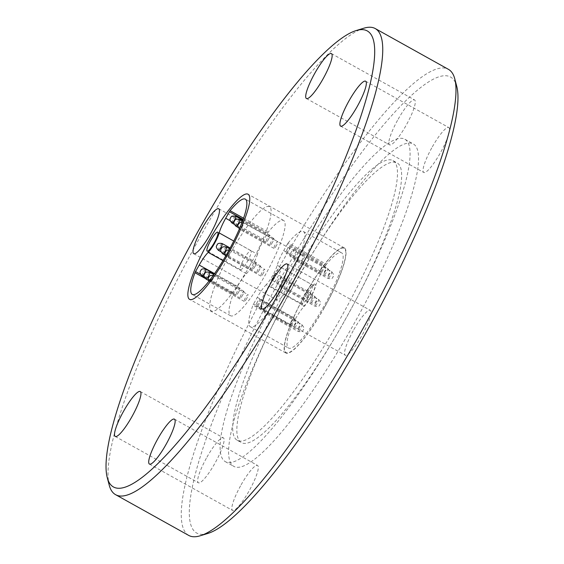<?xml version="1.0" encoding="UTF-8"?>
<svg xmlns="http://www.w3.org/2000/svg" width="564" height="564" viewBox="0 0 564 564"><rect width="100%" height="100%" fill="white"/><g stroke="black" fill="none" stroke-linecap="round" stroke-linejoin="round"><path stroke-width="0.42" stroke-dasharray="2.82 2.11" d="M295.444 282.458A184.513 35.652 119.1 0 1 413.398 143.996A184.513 35.652 119.1 0 1 351.703 327.881A184.513 35.652 119.1 0 1 233.75 466.343A184.513 35.652 119.1 0 1 295.444 282.458M286.963 277.728A184.513 35.652 119.1 0 1 404.917 139.266A184.513 35.652 119.1 0 1 357.019 297.877A184.513 35.652 119.1 0 1 343.222 323.151A184.513 35.652 119.1 0 1 334.967 337.448A184.513 35.652 119.1 0 1 225.269 461.62A184.513 35.652 119.1 0 1 286.963 277.728M398.149 119.23A25.711 4.97 119.1 0 1 414.589 99.941A25.711 4.97 119.1 0 1 405.988 125.56A25.711 4.97 119.1 0 1 389.555 144.849A25.711 4.97 119.1 0 1 398.149 119.23M432.348 146.837A25.711 4.97 119.1 0 1 448.782 127.549A25.711 4.97 119.1 0 1 440.188 153.168A25.711 4.97 119.1 0 1 423.754 172.464A25.711 4.97 119.1 0 1 432.348 146.837M353.847 329.609A25.711 4.97 119.1 0 1 370.28 310.32A25.711 4.97 119.1 0 1 361.686 335.94A25.711 4.97 119.1 0 1 345.253 355.235A25.711 4.97 119.1 0 1 353.847 329.609M241.152 484.772A25.711 4.97 119.1 0 1 257.586 465.483A25.711 4.97 119.1 0 1 248.992 491.103A25.711 4.97 119.1 0 1 232.558 510.399A25.711 4.97 119.1 0 1 241.152 484.772M206.96 457.164A25.711 4.97 119.1 0 1 223.393 437.875A25.711 4.97 119.1 0 1 214.799 463.495A25.711 4.97 119.1 0 1 198.366 482.784A25.711 4.97 119.1 0 1 206.96 457.164M285.454 274.393A25.711 4.97 119.1 0 1 301.895 255.104A25.711 4.97 119.1 0 1 293.294 280.724A25.711 4.97 119.1 0 1 276.861 300.013A25.711 4.97 119.1 0 1 285.454 274.393M109.226 485.146A266.779 51.543 119.1 0 1 204.746 228.772A266.779 51.543 119.1 0 1 363.879 28.2M188.714 535.419A266.779 51.543 119.1 0 1 277.911 269.55A266.779 51.543 119.1 0 1 448.45 69.351M207.693 533.488A260.956 50.415 119.1 0 1 283.784 273.046A260.956 50.415 119.1 0 1 456.791 86.518M343.652 322.46A160.07 30.928 119.1 0 1 336.489 334.861A160.07 30.928 119.1 0 1 241.329 442.578A160.07 30.928 119.1 0 1 294.845 283.058A160.07 30.928 119.1 0 1 397.169 162.94A160.07 30.928 119.1 0 1 355.623 300.534A160.07 30.928 119.1 0 1 343.652 322.46M290.686 280.738A160.07 30.928 119.1 0 1 393.016 160.62A160.07 30.928 119.1 0 1 339.493 320.148A160.07 30.928 119.1 0 1 237.169 440.265A160.07 30.928 119.1 0 1 290.686 280.738M324.187 307.789A59.664 11.527 119.1 0 1 285.729 352.338A59.664 11.527 119.1 0 1 305.998 293.097A59.664 11.527 119.1 0 1 344.456 248.541A59.664 11.527 119.1 0 1 324.187 307.789M249.528 266.173A59.664 11.527 119.1 0 1 211.063 310.729A59.664 11.527 119.1 0 1 231.332 251.488A59.664 11.527 119.1 0 1 269.789 206.932A59.664 11.527 119.1 0 1 249.528 266.173M273.611 276.515A3.877 0.747 -60.9 0 0 272.313 280.378A3.877 0.747 -60.9 0 0 274.788 277.467A3.877 0.747 -60.9 0 0 276.085 273.603A3.877 0.747 -60.9 0 0 273.611 276.515M261.202 305.258A3.877 0.747 -60.9 0 0 259.905 309.121A3.877 0.747 -60.9 0 0 262.38 306.21A3.877 0.747 -60.9 0 0 263.684 302.346A3.877 0.747 -60.9 0 0 261.202 305.258M281.972 283.262A3.877 0.747 -60.9 0 0 280.675 287.132A3.877 0.747 -60.9 0 0 283.149 284.221A3.877 0.747 -60.9 0 0 284.446 280.35A3.877 0.747 -60.9 0 0 281.972 283.262M295.078 255.577A3.877 0.747 -60.9 0 0 293.781 259.44A3.877 0.747 -60.9 0 0 296.262 256.528A3.877 0.747 -60.9 0 0 297.559 252.665A3.877 0.747 -60.9 0 0 295.078 255.577M326.415 264.276A1.939 0.374 -60.9 0 0 325.71 265.32L287.464 244.008A1.939 0.374 119.1 0 1 288.169 242.957L326.415 264.276A54.518 10.533 119.1 0 1 341.629 252.82A54.518 10.533 119.1 0 1 323.405 307.154A54.518 10.533 119.1 0 1 288.549 348.066A54.518 10.533 119.1 0 1 291.221 326.478L252.975 305.159A1.939 0.374 119.1 0 1 253.525 303.996L291.771 325.308A1.939 0.374 -60.9 0 0 291.221 326.478M288.169 242.957A54.518 10.533 119.1 0 1 303.383 231.501A54.518 10.533 119.1 0 1 285.158 285.835A54.518 10.533 119.1 0 1 250.303 326.753A54.518 10.533 119.1 0 1 252.975 305.159M273.815 275.436A10.864 2.101 119.1 0 1 280.766 267.28A10.864 2.101 119.1 0 1 277.128 278.108A10.864 2.101 119.1 0 1 270.184 286.265A10.864 2.101 119.1 0 1 273.815 275.436M324.258 307.845A60.144 11.618 119.1 0 1 285.814 352.979A60.144 11.618 119.1 0 1 305.921 293.04A60.144 11.618 119.1 0 1 344.371 247.906A60.144 11.618 119.1 0 1 324.258 307.845M247.363 261.52A10.864 2.101 -60.9 0 0 251.001 250.691A10.864 2.101 -60.9 0 0 244.05 258.848A10.864 2.101 -60.9 0 0 240.419 269.677A10.864 2.101 -60.9 0 0 247.363 261.52M242.598 295.183A3.877 0.747 119.1 0 1 240.116 298.095A3.877 0.747 119.1 0 1 241.413 294.232A3.877 0.747 119.1 0 1 243.895 291.313A3.877 0.747 119.1 0 1 242.598 295.183M263.367 273.195A3.877 0.747 119.1 0 1 260.885 276.106A3.877 0.747 119.1 0 1 262.182 272.236A3.877 0.747 119.1 0 1 264.664 269.324A3.877 0.747 119.1 0 1 263.367 273.195M255.006 266.441A3.877 0.747 119.1 0 1 252.524 269.352A3.877 0.747 119.1 0 1 253.821 265.482A3.877 0.747 119.1 0 1 256.303 262.57A3.877 0.747 119.1 0 1 255.006 266.441M276.473 245.502A3.877 0.747 119.1 0 1 273.991 248.414A3.877 0.747 119.1 0 1 275.288 244.55A3.877 0.747 119.1 0 1 277.77 241.632A3.877 0.747 119.1 0 1 276.473 245.502M268.612 239.15A3.877 0.747 119.1 0 1 266.13 242.062A3.877 0.747 119.1 0 1 267.428 238.198A3.877 0.747 119.1 0 1 269.909 235.287A3.877 0.747 119.1 0 1 268.612 239.15M272.511 242.301A3.877 0.747 119.1 0 1 270.036 245.213A3.877 0.747 119.1 0 1 271.333 241.35A3.877 0.747 119.1 0 1 273.808 238.438A3.877 0.747 119.1 0 1 272.511 242.301M259.327 269.937A3.877 0.747 119.1 0 1 256.846 272.849A3.877 0.747 119.1 0 1 258.15 268.979A3.877 0.747 119.1 0 1 260.624 266.067A3.877 0.747 119.1 0 1 259.327 269.937M238.692 292.032A3.877 0.747 119.1 0 1 236.21 294.944A3.877 0.747 119.1 0 1 237.507 291.08A3.877 0.747 119.1 0 1 239.989 288.162A3.877 0.747 119.1 0 1 238.692 292.032M246.729 298.525A3.877 0.747 119.1 0 1 244.254 301.437A3.877 0.747 119.1 0 1 245.552 297.566A3.877 0.747 119.1 0 1 248.033 294.655A3.877 0.747 119.1 0 1 246.729 298.525M287.464 244.008L283.713 250.642A19.402 3.751 -60.9 0 0 277.206 265.291A13.776 2.665 119.1 0 1 272.588 275.69A13.776 2.665 119.1 0 1 266.229 284.686L304.475 306.005A13.776 2.665 119.1 0 0 310.834 297.002A13.776 2.665 119.1 0 0 315.452 286.604A19.402 3.751 -60.9 0 1 321.959 271.954L325.71 265.32M287.217 249.225A3.877 0.747 -60.9 0 0 285.92 253.095A3.877 0.747 -60.9 0 0 288.401 250.183A3.877 0.747 -60.9 0 0 289.699 246.313A3.877 0.747 -60.9 0 0 287.217 249.225M291.116 252.376A3.877 0.747 -60.9 0 0 289.818 256.246A3.877 0.747 -60.9 0 0 292.3 253.335A3.877 0.747 -60.9 0 0 293.597 249.464A3.877 0.747 -60.9 0 0 291.116 252.376M277.932 280.005A3.877 0.747 -60.9 0 0 276.635 283.875A3.877 0.747 -60.9 0 0 279.117 280.964A3.877 0.747 -60.9 0 0 280.414 277.093A3.877 0.747 -60.9 0 0 277.932 280.005M257.297 302.107A3.877 0.747 -60.9 0 0 256 305.97A3.877 0.747 -60.9 0 0 258.481 303.058A3.877 0.747 -60.9 0 0 259.778 299.195A3.877 0.747 -60.9 0 0 257.297 302.107M265.334 308.6A3.877 0.747 -60.9 0 0 264.037 312.463A3.877 0.747 -60.9 0 0 266.518 309.551A3.877 0.747 -60.9 0 0 267.815 305.681A3.877 0.747 -60.9 0 0 265.334 308.6M266.229 284.686A19.402 3.751 119.1 0 0 257.283 297.362L253.525 303.996M257.283 297.362L295.529 318.681L291.771 325.308M295.529 318.681A19.402 3.751 119.1 0 1 304.475 306.005M257.424 254.237A13.776 2.665 -60.9 0 1 246.426 273.674A19.402 3.751 119.1 0 0 237.451 286.378L233.771 292.878A1.939 0.374 -60.9 0 0 233.221 294.041A54.518 10.533 -60.9 0 0 230.514 315.72A54.518 10.533 -60.9 0 0 266.257 273.23A54.518 10.533 -60.9 0 0 283.6 220.475A54.518 10.533 -60.9 0 0 268.316 232.001A1.939 0.374 -60.9 0 0 267.625 233.052L263.945 239.552A19.402 3.751 -60.9 0 0 257.424 254.237L233.757 241.047M307.711 295.522A3.877 0.747 -60.9 0 0 306.414 299.385A3.877 0.747 -60.9 0 0 308.896 296.474A3.877 0.747 -60.9 0 0 310.193 292.61A3.877 0.747 -60.9 0 0 307.711 295.522M295.303 324.265A3.877 0.747 -60.9 0 0 294.006 328.128A3.877 0.747 -60.9 0 0 296.488 325.216A3.877 0.747 -60.9 0 0 297.785 321.353A3.877 0.747 -60.9 0 0 295.303 324.265M316.073 302.269A3.877 0.747 -60.9 0 0 314.775 306.139A3.877 0.747 -60.9 0 0 317.257 303.228A3.877 0.747 -60.9 0 0 318.554 299.357A3.877 0.747 -60.9 0 0 316.073 302.269M329.186 274.583A3.877 0.747 -60.9 0 0 327.888 278.447A3.877 0.747 -60.9 0 0 330.37 275.535A3.877 0.747 -60.9 0 0 331.667 271.672A3.877 0.747 -60.9 0 0 329.186 274.583M306.781 293.731A12.803 2.475 -60.9 0 0 302.431 306.449A12.803 2.475 -60.9 0 0 310.686 296.883A12.803 2.475 -60.9 0 0 315.036 284.164A12.803 2.475 -60.9 0 0 306.781 293.731M308.727 295.719A10.864 2.101 119.1 0 1 301.782 303.869A10.864 2.101 119.1 0 1 305.413 293.04A10.864 2.101 119.1 0 1 312.357 284.89A10.864 2.101 119.1 0 1 308.727 295.719M206.008 279.088A3.877 0.747 119.1 0 1 207.305 275.218A3.877 0.747 119.1 0 1 209.787 272.306M229.259 254.188A3.877 0.747 119.1 0 1 226.777 257.099A3.877 0.747 119.1 0 1 228.075 253.229A3.877 0.747 119.1 0 1 230.556 250.317A3.877 0.747 119.1 0 1 229.259 254.188M218.416 250.346A3.877 0.747 119.1 0 1 219.713 246.475A3.877 0.747 119.1 0 1 222.195 243.563M242.372 226.495A3.877 0.747 119.1 0 1 239.89 229.407A3.877 0.747 119.1 0 1 241.188 225.537A3.877 0.747 119.1 0 1 243.669 222.625A3.877 0.747 119.1 0 1 242.372 226.495M232.023 223.055A3.877 0.747 119.1 0 1 233.32 219.192A3.877 0.747 119.1 0 1 235.801 216.28M235.928 226.206A3.877 0.747 119.1 0 1 237.225 222.343A3.877 0.747 119.1 0 1 239.707 219.431M222.745 253.842A3.877 0.747 119.1 0 1 224.042 249.972A3.877 0.747 119.1 0 1 226.524 247.06M202.109 275.937A3.877 0.747 119.1 0 1 203.407 272.067A3.877 0.747 119.1 0 1 205.881 269.155M212.628 279.518A3.877 0.747 119.1 0 1 210.146 282.43A3.877 0.747 119.1 0 1 211.444 278.56A3.877 0.747 119.1 0 1 213.925 275.648A3.877 0.747 119.1 0 1 212.628 279.518M277.206 265.291L315.452 286.604M321.318 268.231A3.877 0.747 -60.9 0 0 320.021 272.102A3.877 0.747 -60.9 0 0 322.502 269.19A3.877 0.747 -60.9 0 0 323.799 265.32A3.877 0.747 -60.9 0 0 321.318 268.231M325.224 271.383A3.877 0.747 -60.9 0 0 323.926 275.253A3.877 0.747 -60.9 0 0 326.408 272.341A3.877 0.747 -60.9 0 0 327.705 268.471A3.877 0.747 -60.9 0 0 325.224 271.383M312.04 299.012A3.877 0.747 -60.9 0 0 310.743 302.882A3.877 0.747 -60.9 0 0 313.224 299.97A3.877 0.747 -60.9 0 0 314.522 296.1A3.877 0.747 -60.9 0 0 312.04 299.012M291.405 321.113A3.877 0.747 -60.9 0 0 290.107 324.977A3.877 0.747 -60.9 0 0 292.589 322.065A3.877 0.747 -60.9 0 0 293.886 318.202A3.877 0.747 -60.9 0 0 291.405 321.113M299.442 327.606A3.877 0.747 -60.9 0 0 298.144 331.47A3.877 0.747 -60.9 0 0 300.626 328.558A3.877 0.747 -60.9 0 0 301.923 324.695A3.877 0.747 -60.9 0 0 299.442 327.606M283.713 250.642L321.959 271.954M263.945 239.552L230.19 220.743M246.426 273.674L222.963 260.603M237.451 286.378L214.524 273.596M200.58 274.379L233.771 292.878M233.221 294.041L205.07 278.355M267.625 233.052L243.162 219.417M243.585 218.219L268.316 232.001M404.917 139.266L413.398 143.996M331.442 53.601L414.589 99.941M365.634 81.216L448.782 127.549M287.139 263.987L370.28 310.32M174.445 419.151L257.586 465.483M140.246 391.536L223.393 437.875M218.747 208.765L301.895 255.104M336.489 334.861L334.967 337.448M393.016 160.62L397.169 162.94M237.169 440.265L241.329 442.578M355.623 300.534L357.019 297.877M193.72 253.68L276.861 300.013M115.218 436.451L198.366 482.784M149.411 464.059L232.558 510.399M262.105 308.896L345.253 355.235M340.607 126.124L423.754 172.464M306.414 98.517L389.555 144.849M225.269 461.62L233.75 466.343M272.313 280.378L306.414 299.385C312.294 300.274 310.531 298.307 311.666 297.905C311.004 297.009 314.395 297.947 310.193 292.61L276.085 273.603M263.684 302.346L297.785 321.353C301.987 326.69 298.596 325.752 299.258 326.648C298.123 327.049 299.886 329.016 294.006 328.128L259.905 309.121M284.446 280.35L318.554 299.357C322.756 304.694 319.365 303.763 320.028 304.652C318.893 305.061 320.655 307.027 314.775 306.139L280.675 287.132M297.559 252.665L331.667 271.672C335.862 277.009 332.471 276.071 333.141 276.966C332.006 277.368 333.768 279.335 327.888 278.447L293.781 259.44M250.303 326.753L288.549 348.066M280.766 267.28L312.357 284.89L313.358 285.017C313.654 283.762 311.469 286.681 306.802 293.759C303.27 300.852 301.81 304.482 302.417 304.652L301.782 303.869L270.184 286.265M285.814 352.979L189.532 299.322M251.001 250.691L217.739 232.156M240.116 298.095L208.419 280.428M260.885 276.106L225.621 256.112M252.524 269.352L220.996 251.784M273.991 248.414L239.355 229.047M266.13 242.062L234.229 224.289M270.036 245.213L238.184 227.468M256.846 272.849L225.064 255.132M236.21 294.944L204.309 277.164M244.254 301.437L210.146 282.43L208.856 281.26M289.699 246.313L323.799 265.32C328.001 270.657 324.61 269.726 325.273 270.614C324.145 271.023 325.9 272.99 320.021 272.102L285.92 253.095M293.597 249.464L327.705 268.471C331.9 273.808 328.509 272.877 329.179 273.766C328.044 274.174 329.806 276.141 323.926 275.253L289.818 256.246M280.414 277.093L314.522 296.1C318.716 301.437 315.325 300.506 315.995 301.395C314.86 301.803 316.623 303.77 310.743 302.882L276.635 283.875M259.778 299.195L293.886 318.202C298.081 323.539 294.69 322.608 295.36 323.496C294.225 323.898 295.987 325.865 290.107 324.977L256 305.97M267.815 305.681L301.923 324.695C306.118 330.025 302.734 329.094 303.397 329.982C302.262 330.391 304.024 332.358 298.144 331.47L264.037 312.463M213.277 275.366L248.033 294.655M239.989 288.162L214.334 273.871M260.624 266.067L229.703 248.83M273.808 238.438L242.576 221.032M269.909 235.287L242.88 220.221M283.6 220.475L245.354 199.162M230.514 315.72L192.268 294.408M242.153 222.16L277.77 241.632M256.303 262.57L230.154 247.998M229.146 249.859L264.664 269.324M243.895 291.313L213.841 274.569M240.419 269.677L207.164 251.142M344.371 247.906L248.089 194.249M303.383 231.501L341.629 252.82"/><path stroke-width="0.85" d="M315.008 72.897A25.711 4.97 119.1 0 1 331.442 53.601A25.711 4.97 119.1 0 1 322.848 79.228A25.711 4.97 119.1 0 1 306.414 98.517A25.711 4.97 119.1 0 1 315.008 72.897M349.201 100.505A25.711 4.97 119.1 0 1 365.634 81.216A25.711 4.97 119.1 0 1 357.04 106.836A25.711 4.97 119.1 0 1 340.607 126.124A25.711 4.97 119.1 0 1 349.201 100.505M270.706 283.276A25.711 4.97 119.1 0 1 287.139 263.987A25.711 4.97 119.1 0 1 278.546 289.607A25.711 4.97 119.1 0 1 262.105 308.896A25.711 4.97 119.1 0 1 270.706 283.276M158.012 438.439A25.711 4.97 119.1 0 1 174.445 419.151A25.711 4.97 119.1 0 1 165.851 444.77A25.711 4.97 119.1 0 1 149.411 464.059A25.711 4.97 119.1 0 1 158.012 438.439M123.812 410.832A25.711 4.97 119.1 0 1 140.246 391.536A25.711 4.97 119.1 0 1 131.652 417.163A25.711 4.97 119.1 0 1 115.218 436.451A25.711 4.97 119.1 0 1 123.812 410.832M202.314 228.06A25.711 4.97 119.1 0 1 218.747 208.765A25.711 4.97 119.1 0 1 210.153 234.391A25.711 4.97 119.1 0 1 193.72 253.68A25.711 4.97 119.1 0 1 202.314 228.06M280.216 290.953A260.956 50.415 119.1 0 1 107.209 477.482A260.956 50.415 119.1 0 1 200.643 226.707A260.956 50.415 119.1 0 1 356.307 30.512A260.956 50.415 119.1 0 1 280.216 290.953M356.307 30.512L363.879 28.2A266.779 51.543 119.1 0 1 375.286 28.581A266.779 51.543 119.1 0 1 286.089 294.45A266.779 51.543 119.1 0 1 115.549 494.649A266.779 51.543 119.1 0 1 109.226 485.146L107.209 477.482M375.286 28.581L448.45 69.351A266.779 51.543 119.1 0 1 454.774 78.854A266.779 51.543 119.1 0 1 359.254 335.227A266.779 51.543 119.1 0 1 200.121 535.8A266.779 51.543 119.1 0 1 188.714 535.419L115.549 494.649M454.774 78.854L456.791 86.518A260.956 50.415 119.1 0 1 363.357 337.293A260.956 50.415 119.1 0 1 207.693 533.488L200.121 535.8M227.983 254.188A60.144 11.618 119.1 0 1 189.532 299.322A60.144 11.618 119.1 0 1 209.639 239.383A60.144 11.618 119.1 0 1 248.089 194.249A60.144 11.618 119.1 0 1 227.983 254.188M214.108 242.985A10.864 2.101 -60.9 0 0 217.739 232.156A10.864 2.101 -60.9 0 0 210.795 240.313A10.864 2.101 -60.9 0 0 207.164 251.142A10.864 2.101 -60.9 0 0 214.108 242.985M230.19 220.743L225.699 218.24A19.402 3.751 -60.9 0 0 219.177 232.918A13.776 2.665 -60.9 0 1 208.179 252.362A19.402 3.751 119.1 0 0 199.205 265.059L195.525 271.566L200.58 274.379M205.07 278.355L194.975 272.729A1.939 0.374 119.1 0 1 195.525 271.566M225.699 218.24L229.379 211.733A1.939 0.374 119.1 0 1 230.077 210.689L243.585 218.219M194.975 272.729A54.518 10.533 -60.9 0 0 192.268 294.408A54.518 10.533 -60.9 0 0 228.011 251.911A54.518 10.533 -60.9 0 0 245.354 199.162A54.518 10.533 -60.9 0 0 230.077 210.689M206.008 279.088C202.215 274.936 204.838 274.351 204.535 273.794C205.127 273.836 204.253 271.256 209.787 272.306A3.877 0.747 119.1 0 1 208.49 276.177A3.877 0.747 119.1 0 1 206.008 279.088L208.419 280.428M218.416 250.346C214.616 246.193 217.239 245.608 216.943 245.051C217.535 245.093 216.661 242.513 222.195 243.563A3.877 0.747 119.1 0 1 220.898 247.434A3.877 0.747 119.1 0 1 218.416 250.346L220.996 251.784M232.023 223.055C228.23 218.902 230.852 218.317 230.549 217.767C231.141 217.803 230.267 215.229 235.801 216.28A3.877 0.747 119.1 0 1 234.504 220.143A3.877 0.747 119.1 0 1 232.023 223.055L234.229 224.289M235.928 226.206C232.128 222.054 234.751 221.469 234.455 220.919C235.047 220.954 234.166 218.381 239.707 219.431A3.877 0.747 119.1 0 1 238.41 223.295A3.877 0.747 119.1 0 1 235.928 226.206L238.184 227.468M222.745 253.842C218.945 249.683 221.567 249.098 221.271 248.548C221.863 248.583 220.982 246.01 226.524 247.06A3.877 0.747 119.1 0 1 225.226 250.924A3.877 0.747 119.1 0 1 222.745 253.842L225.064 255.132M202.109 275.937C198.309 271.785 200.932 271.199 200.629 270.642C201.221 270.685 200.347 268.104 205.881 269.155A3.877 0.747 119.1 0 1 204.584 273.025A3.877 0.747 119.1 0 1 202.109 275.937L204.309 277.164M233.757 241.047L219.177 232.918M222.963 260.603L208.179 252.362M214.524 273.596L199.205 265.059M243.162 219.417L229.379 211.733M229.146 249.859L227.052 250.19L225.304 251.805L224.824 254.188L225.621 256.112M242.153 222.16L240.165 222.498L238.417 224.112C238.713 224.669 236.09 225.255 239.89 229.407M213.277 275.366L210.421 275.521L209.018 276.621L208.194 278.595L208.856 281.26M214.334 273.871L205.881 269.155M229.703 248.83L226.524 247.06M242.576 221.032L239.707 219.431M242.88 220.221L235.801 216.28M230.154 247.998L222.195 243.563M213.841 274.569L209.787 272.306"/></g></svg>
